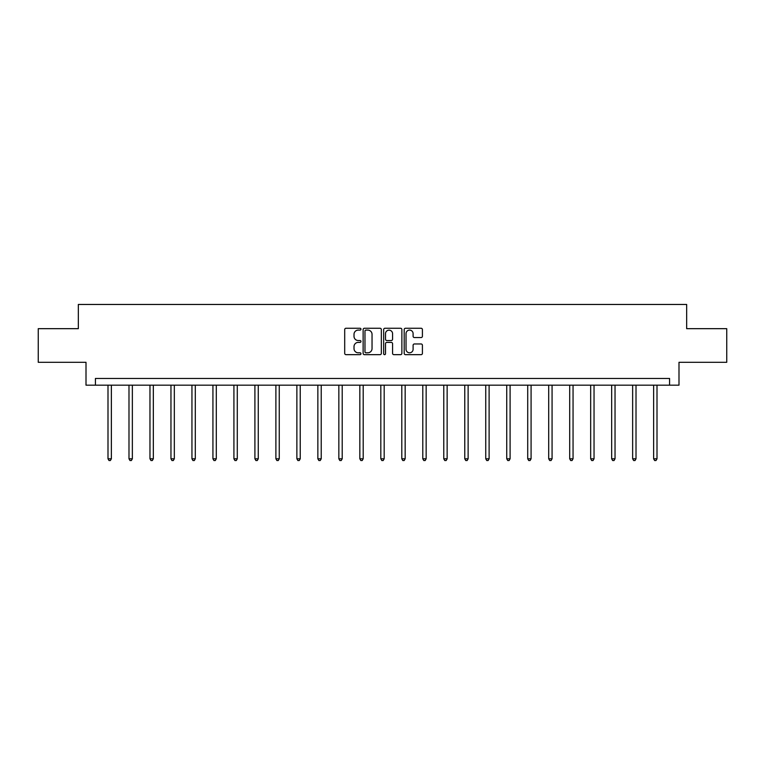<?xml version="1.0" encoding="UTF-8"?>
<svg xmlns="http://www.w3.org/2000/svg" width="765" height="765" viewBox="0 0 765 765"><rect width="100%" height="100%" fill="white"/><g stroke="black" fill="none" stroke-linecap="round" stroke-linejoin="round"><path stroke-width="1.15" d="M360.975 329.18A0.928 0.928 0 0 0 360.057 328.252L346.019 328.252A1.32 1.32 0 0 0 344.699 329.572L344.699 353.344A1.32 1.32 0 0 0 346.019 354.664L360.057 354.664A0.928 0.928 0 0 0 360.975 353.736A0.928 0.928 0 0 0 360.057 352.808L358.24 352.808A4.227 4.227 0 0 1 354.013 348.591L354.013 346.602A4.227 4.227 0 0 1 358.24 342.385L360.057 342.385A0.928 0.928 0 0 0 360.975 341.458A0.928 0.928 0 0 0 360.057 340.53L358.24 340.53A4.227 4.227 0 0 1 354.013 336.304L354.013 334.324A4.227 4.227 0 0 1 358.24 330.098L360.057 330.098A0.928 0.928 0 0 0 360.975 329.18M421.094 337.556A1.32 1.32 0 0 0 422.414 336.237L422.414 329.572A1.32 1.32 0 0 0 421.094 328.252L405.507 328.252A1.32 1.32 0 0 0 404.188 329.572L404.188 353.344A1.32 1.32 0 0 0 405.507 354.664L421.094 354.664A1.32 1.32 0 0 0 422.414 353.344L422.414 345.283A1.32 1.32 0 0 0 421.094 343.963L414.42 343.963A1.32 1.32 0 0 0 413.1 345.283L413.1 349.28A3.529 3.529 0 0 1 409.571 352.808A3.529 3.529 0 0 1 406.033 349.28L406.033 333.636A3.529 3.529 0 0 1 409.571 330.098A3.529 3.529 0 0 1 413.1 333.636L413.1 336.237A1.32 1.32 0 0 0 414.42 337.556L421.094 337.556M669.576 385.178L678.995 385.178L678.995 362.304L726.75 362.304L726.75 328.673L686.664 328.673L686.664 304.46L78.336 304.46L78.336 328.673L38.25 328.673L38.25 362.304L86.005 362.304L86.005 385.178L669.576 385.178L669.576 378.455L95.424 378.455L95.424 385.178M381.343 329.572A1.32 1.32 0 0 0 380.023 328.252L364.446 328.252A1.32 1.32 0 0 0 363.126 329.572L363.126 353.344A1.32 1.32 0 0 0 364.446 354.664L380.023 354.664A1.32 1.32 0 0 0 381.343 353.344L381.343 329.572M384.977 328.252L400.554 328.252A1.32 1.32 0 0 1 401.874 329.572L401.874 353.344A1.32 1.32 0 0 1 400.554 354.664L393.889 354.664A1.32 1.32 0 0 1 392.569 353.344L392.569 343.705A1.32 1.32 0 0 0 391.25 342.385L386.822 342.385A1.32 1.32 0 0 0 385.503 343.705L385.503 353.736A0.928 0.928 0 0 1 384.575 354.664A0.928 0.928 0 0 1 383.657 353.736L383.657 329.572A1.32 1.32 0 0 1 384.977 328.252M365.899 330.098A0.928 0.928 0 0 0 364.972 331.025L364.972 351.89A0.928 0.928 0 0 0 365.899 352.808L367.812 352.808A4.227 4.227 0 0 0 372.039 348.591L372.039 334.324A4.227 4.227 0 0 0 367.812 330.098L365.899 330.098M392.569 333.703A3.529 3.529 0 0 0 389.041 330.164A3.529 3.529 0 0 0 385.503 333.703L385.503 339.211A1.32 1.32 0 0 0 386.822 340.53L391.25 340.53A1.32 1.32 0 0 0 392.569 339.211L392.569 333.703M107.999 385.178L107.999 458.79L111.365 458.79L111.365 385.178M111.365 458.79L110.351 460.54L109.013 460.54L107.999 458.79M128.989 385.178L128.989 458.79L132.355 458.79L132.355 385.178M132.355 458.79L131.341 460.54L129.993 460.54L128.989 458.79M149.969 385.178L149.969 458.79L153.335 458.79L153.335 385.178M153.335 458.79L152.331 460.54L150.982 460.54L149.969 458.79M170.958 385.178L170.958 458.79L174.324 458.79L174.324 385.178M174.324 458.79L173.311 460.54L171.972 460.54L170.958 458.79M191.948 385.178L191.948 458.79L195.305 458.79L195.305 385.178M195.305 458.79L194.3 460.54L192.952 460.54L191.948 458.79M212.928 385.178L212.928 458.79L216.294 458.79L216.294 385.178M216.294 458.79L215.281 460.54L213.942 460.54L212.928 458.79M233.918 385.178L233.918 458.79L237.284 458.79L237.284 385.178M237.284 458.79L236.27 460.54L234.922 460.54L233.918 458.79M254.908 385.178L254.908 458.79L258.264 458.79L258.264 385.178M258.264 458.79L257.26 460.54L255.912 460.54L254.908 458.79M275.888 385.178L275.888 458.79L279.254 458.79L279.254 385.178M279.254 458.79L278.24 460.54L276.901 460.54L275.888 458.79M296.877 385.178L296.877 458.79L300.234 458.79L300.234 385.178M300.234 458.79L299.23 460.54L297.881 460.54L296.877 458.79M317.858 385.178L317.858 458.79L321.224 458.79L321.224 385.178M321.224 458.79L320.219 460.54L318.871 460.54L317.858 458.79M338.847 385.178L338.847 458.79L342.213 458.79L342.213 385.178M342.213 458.79L341.2 460.54L339.851 460.54L338.847 458.79M359.837 385.178L359.837 458.79L363.193 458.79L363.193 385.178M363.193 458.79L362.189 460.54L360.841 460.54L359.837 458.79M380.817 385.178L380.817 458.79L384.183 458.79L384.183 385.178M384.183 458.79L383.169 460.54L381.831 460.54L380.817 458.79M401.807 385.178L401.807 458.79L405.163 458.79L405.163 385.178M405.163 458.79L404.159 460.54L402.811 460.54L401.807 458.79M422.787 385.178L422.787 458.79L426.153 458.79L426.153 385.178M426.153 458.79L425.149 460.54L423.8 460.54L422.787 458.79M443.776 385.178L443.776 458.79L447.143 458.79L447.143 385.178M447.143 458.79L446.129 460.54L444.781 460.54L443.776 458.79M464.766 385.178L464.766 458.79L468.123 458.79L468.123 385.178M468.123 458.79L467.119 460.54L465.77 460.54L464.766 458.79M485.746 385.178L485.746 458.79L489.112 458.79L489.112 385.178M489.112 458.79L488.099 460.54L486.76 460.54L485.746 458.79M506.736 385.178L506.736 458.79L510.092 458.79L510.092 385.178M510.092 458.79L509.088 460.54L507.74 460.54L506.736 458.79M527.716 385.178L527.716 458.79L531.082 458.79L531.082 385.178M531.082 458.79L530.078 460.54L528.73 460.54L527.716 458.79M548.706 385.178L548.706 458.79L552.072 458.79L552.072 385.178M552.072 458.79L551.058 460.54L549.719 460.54L548.706 458.79M569.696 385.178L569.696 458.79L573.052 458.79L573.052 385.178M573.052 458.79L572.048 460.54L570.7 460.54L569.696 458.79M590.676 385.178L590.676 458.79L594.042 458.79L594.042 385.178M594.042 458.79L593.028 460.54L591.689 460.54L590.676 458.79M611.665 385.178L611.665 458.79L615.031 458.79L615.031 385.178M615.031 458.79L614.018 460.54L612.669 460.54L611.665 458.79M632.645 385.178L632.645 458.79L636.011 458.79L636.011 385.178M636.011 458.79L635.007 460.54L633.659 460.54L632.645 458.79M653.635 385.178L653.635 458.79L657.001 458.79L657.001 385.178M657.001 458.79L655.988 460.54L654.649 460.54L653.635 458.79"/></g></svg>
